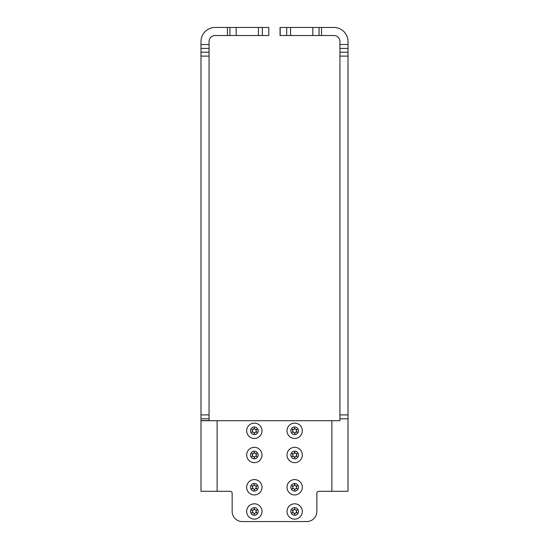 <?xml version="1.0" encoding="UTF-8"?>
<svg xmlns="http://www.w3.org/2000/svg" width="549" height="549" viewBox="0 0 549 549"><rect width="100%" height="100%" fill="white"/><g stroke="black" fill="none" stroke-linecap="round" stroke-linejoin="round"><path stroke-width="0.82" d="M254.606 452.246A1.208 1.208 0 0 0 256.582 453.385L256.857 453.858A1.208 1.208 0 0 0 256.857 456.137L256.582 456.61A1.208 1.208 0 0 0 254.606 457.749L254.063 457.749A1.208 1.208 0 0 0 252.087 456.61L251.813 456.137A1.208 1.208 0 0 0 251.813 453.858L252.087 453.385A1.208 1.208 0 0 0 254.063 452.246L254.606 452.246M254.331 447.332A7.665 7.665 0 0 0 246.666 454.997A7.665 7.665 0 0 0 254.331 462.663A7.665 7.665 0 0 0 261.997 454.997A7.665 7.665 0 0 0 254.331 447.332M348.011 420.712L348.011 491.3L318.866 491.3A2.018 2.018 0 0 0 316.848 493.318L316.848 511.469A10.081 10.081 0 0 1 306.767 521.55L242.233 521.55A10.081 10.081 0 0 1 232.152 511.469L232.152 493.318A2.018 2.018 0 0 0 230.134 491.3L200.989 491.3L200.989 420.712L339.941 420.712M294.937 508.71A1.208 1.208 0 0 0 296.913 509.856L297.187 510.323A1.208 1.208 0 0 0 297.187 512.608L296.913 513.082A1.208 1.208 0 0 0 294.937 514.221L294.394 514.221A1.208 1.208 0 0 0 292.418 513.082L292.143 512.608A1.208 1.208 0 0 0 292.143 510.323L292.418 509.856A1.208 1.208 0 0 0 294.394 508.71L294.937 508.71M294.072 509.781L293.502 510.11M294.669 503.804A7.665 7.665 0 0 0 287.003 511.469A7.665 7.665 0 0 0 294.669 519.128A7.665 7.665 0 0 0 302.334 511.469A7.665 7.665 0 0 0 294.669 503.804M294.937 428.042A1.208 1.208 0 0 0 296.913 429.181L297.187 429.654A1.208 1.208 0 0 0 297.187 431.939L296.913 432.413A1.208 1.208 0 0 0 294.937 433.552L294.394 433.552A1.208 1.208 0 0 0 292.418 432.413L292.143 431.939A1.208 1.208 0 0 0 292.143 429.654L292.418 429.181A1.208 1.208 0 0 0 294.394 428.042L294.937 428.042M294.669 423.135A7.665 7.665 0 0 0 287.003 430.8A7.665 7.665 0 0 0 294.669 438.459A7.665 7.665 0 0 0 302.334 430.8A7.665 7.665 0 0 0 294.669 423.135M296.515 453.611L296.151 453.673M294.937 452.246A1.208 1.208 0 0 0 296.913 453.385L297.187 453.858A1.208 1.208 0 0 0 297.187 456.137L296.913 456.61A1.208 1.208 0 0 0 294.937 457.749L294.394 457.749A1.208 1.208 0 0 0 292.418 456.61L292.143 456.137A1.208 1.208 0 0 0 292.143 453.858L292.418 453.385A1.208 1.208 0 0 0 294.394 452.246L294.937 452.246M294.669 447.332A7.665 7.665 0 0 0 287.003 454.997A7.665 7.665 0 0 0 294.669 462.663A7.665 7.665 0 0 0 302.334 454.997A7.665 7.665 0 0 0 294.669 447.332M294.937 484.513A1.208 1.208 0 0 0 296.913 485.652L297.187 486.126A1.208 1.208 0 0 0 297.187 488.404L296.913 488.878A1.208 1.208 0 0 0 294.937 490.017L294.394 490.017A1.208 1.208 0 0 0 292.418 488.878L292.143 488.404A1.208 1.208 0 0 0 292.143 486.126L292.418 485.652A1.208 1.208 0 0 0 294.394 484.513L294.937 484.513M294.669 479.6A7.665 7.665 0 0 0 287.003 487.265A7.665 7.665 0 0 0 294.669 494.93A7.665 7.665 0 0 0 302.334 487.265A7.665 7.665 0 0 0 294.669 479.6M254.606 428.042A1.208 1.208 0 0 0 256.582 429.181L256.857 429.654A1.208 1.208 0 0 0 256.857 431.939L256.582 432.413A1.208 1.208 0 0 0 254.606 433.552L254.063 433.552A1.208 1.208 0 0 0 252.087 432.413L251.813 431.939A1.208 1.208 0 0 0 251.813 429.654L252.087 429.181A1.208 1.208 0 0 0 254.063 428.042L254.606 428.042M254.331 423.135A7.665 7.665 0 0 0 246.666 430.8A7.665 7.665 0 0 0 254.331 438.459A7.665 7.665 0 0 0 261.997 430.8A7.665 7.665 0 0 0 254.331 423.135M254.606 484.513A1.208 1.208 0 0 0 256.582 485.652L256.857 486.126A1.208 1.208 0 0 0 256.857 488.404L256.582 488.878A1.208 1.208 0 0 0 254.606 490.017L254.063 490.017A1.208 1.208 0 0 0 252.087 488.878L251.813 488.404A1.208 1.208 0 0 0 251.813 486.126L252.087 485.652A1.208 1.208 0 0 0 254.063 484.513L254.606 484.513M254.331 479.6A7.665 7.665 0 0 0 246.666 487.265A7.665 7.665 0 0 0 254.331 494.93A7.665 7.665 0 0 0 261.997 487.265A7.665 7.665 0 0 0 254.331 479.6M254.606 508.71A1.208 1.208 0 0 0 256.582 509.856L256.857 510.323A1.208 1.208 0 0 0 256.857 512.608L256.582 513.082A1.208 1.208 0 0 0 254.606 514.221L254.063 514.221A1.208 1.208 0 0 0 252.087 513.082L251.813 512.608A1.208 1.208 0 0 0 251.813 510.323L252.087 509.856A1.208 1.208 0 0 0 254.063 508.71L254.606 508.71M254.331 503.804A7.665 7.665 0 0 0 246.666 511.469A7.665 7.665 0 0 0 254.331 519.128A7.665 7.665 0 0 0 261.997 511.469A7.665 7.665 0 0 0 254.331 503.804M209.059 44.524L209.059 41.566A6.053 6.053 0 0 1 215.105 35.52L229.942 35.52L229.942 27.45L215.105 27.45A14.116 14.116 0 0 0 200.989 41.566L200.989 48.422L209.059 48.422L209.059 44.524L200.989 44.524M258.435 35.52L262.333 35.52L262.333 27.45L258.435 27.45L258.435 35.52L229.942 35.52M229.942 27.45L258.435 27.45M262.333 27.45L268.818 27.45L268.818 35.52L268.818 27.45M319.058 35.52L321.549 35.52L321.549 27.45L319.058 27.45L319.058 35.52L290.565 35.52L290.565 27.45L286.667 27.45L286.667 35.52L290.565 35.52M290.565 27.45L319.058 27.45M286.667 35.52L280.182 35.52L280.182 27.45L286.667 27.45M348.011 44.524L339.941 44.524L339.941 48.422L348.011 48.422L348.011 41.566A14.116 14.116 0 0 0 333.895 27.45L321.549 27.45M280.182 27.45L280.182 35.52M280.045 35.52L280.045 27.45M268.818 35.52L262.333 35.52M339.941 44.524L339.941 41.566A6.053 6.053 0 0 0 333.895 35.52L321.549 35.52M209.059 48.422L209.059 52.217L200.989 52.217L200.989 56.115L209.059 56.115L209.059 52.217M209.059 56.115L209.059 414.914L200.989 414.914L200.989 56.115M209.059 418.812L209.059 420.575L200.989 420.575L200.989 418.812L209.059 418.812L209.059 414.914M348.011 48.422L348.011 52.217L339.941 52.217L339.941 48.422M339.941 52.217L339.941 56.115L348.011 56.115L348.011 52.217M348.011 56.115L348.011 414.914L339.941 414.914L339.941 418.812L348.011 418.812L348.011 414.914M348.011 418.812L348.011 420.575M339.941 420.575L339.941 418.812M339.941 414.914L339.941 56.115M200.989 414.914L200.989 418.812M200.989 52.217L200.989 48.422M250.502 454.997A3.829 3.829 0 0 1 254.331 451.168A3.829 3.829 0 0 1 258.167 454.997A3.829 3.829 0 0 1 254.331 458.827A3.829 3.829 0 0 1 250.502 454.997M331.877 420.712L331.877 491.3M217.123 491.3L217.123 420.712M290.833 511.469A3.829 3.829 0 0 1 294.669 507.633A3.829 3.829 0 0 1 298.498 511.469A3.829 3.829 0 0 1 294.669 515.298A3.829 3.829 0 0 1 290.833 511.469M290.833 430.8A3.829 3.829 0 0 1 294.669 426.964A3.829 3.829 0 0 1 298.498 430.8A3.829 3.829 0 0 1 294.669 434.63A3.829 3.829 0 0 1 290.833 430.8M290.833 454.997A3.829 3.829 0 0 1 294.669 451.168A3.829 3.829 0 0 1 298.498 454.997A3.829 3.829 0 0 1 294.669 458.827A3.829 3.829 0 0 1 290.833 454.997M290.833 487.265A3.829 3.829 0 0 1 294.669 483.436A3.829 3.829 0 0 1 298.498 487.265A3.829 3.829 0 0 1 294.669 491.094A3.829 3.829 0 0 1 290.833 487.265M250.502 430.8A3.829 3.829 0 0 1 254.331 426.964A3.829 3.829 0 0 1 258.167 430.8A3.829 3.829 0 0 1 254.331 434.63A3.829 3.829 0 0 1 250.502 430.8M250.502 487.265A3.829 3.829 0 0 1 254.331 483.436A3.829 3.829 0 0 1 258.167 487.265A3.829 3.829 0 0 1 254.331 491.094A3.829 3.829 0 0 1 250.502 487.265M250.502 511.469A3.829 3.829 0 0 1 254.331 507.633A3.829 3.829 0 0 1 258.167 511.469A3.829 3.829 0 0 1 254.331 515.298A3.829 3.829 0 0 1 250.502 511.469M227.451 27.45L227.451 35.52M236.18 27.45L236.18 35.52M312.82 27.45L312.82 35.52"/></g></svg>
